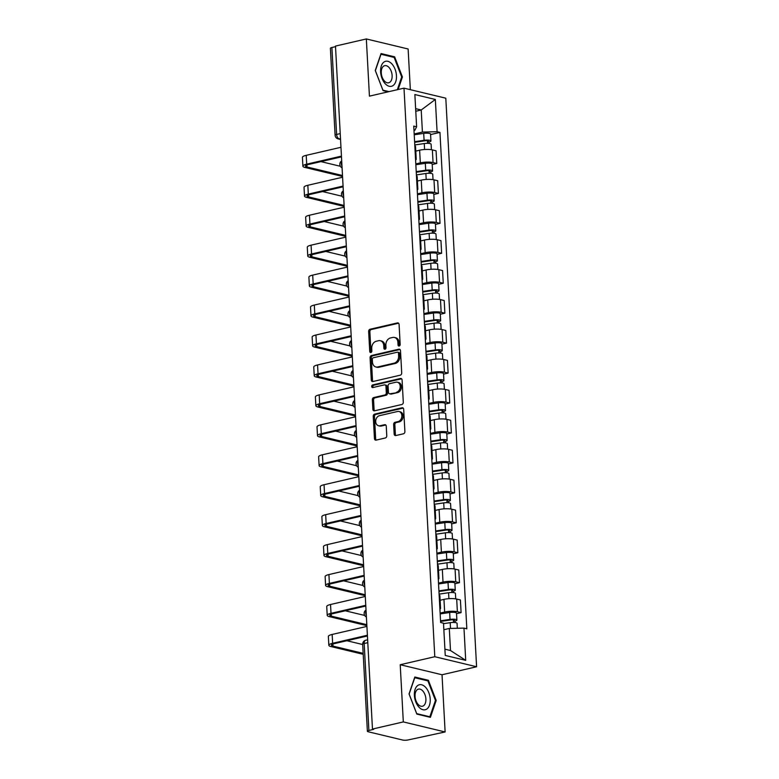<?xml version="1.0" encoding="UTF-8"?>
<svg xmlns="http://www.w3.org/2000/svg" width="779" height="779" viewBox="0 0 779 779"><rect width="100%" height="100%" fill="white"/><g stroke="black" fill="none" stroke-linecap="round" stroke-linejoin="round"><path stroke-width="1.17" d="M399.169 346.022A1.354 1.052 -76.5 0 0 400.163 344.454L399.082 324.434A1.938 1.5 -76.5 0 0 397.456 322.905L370.074 329.244A1.938 1.5 -76.5 0 0 368.652 331.474L369.733 351.495A1.354 1.052 -76.5 0 0 371.865 350.998L371.729 348.408A6.203 4.791 -76.5 0 1 376.267 341.26L378.545 340.725A6.203 4.791 -76.5 0 1 380.327 340.725A6.203 4.791 -76.5 0 1 383.745 345.633L383.881 348.223A1.354 1.052 -76.5 0 0 386.014 347.726L385.878 345.136A6.203 4.791 -76.5 0 1 390.415 337.979L392.704 337.453A6.203 4.791 -76.5 0 1 394.476 337.453A6.203 4.791 -76.5 0 1 397.894 342.351L398.04 344.941A1.354 1.052 -76.5 0 0 399.169 346.022M394.155 434.03A1.938 1.5 -76.5 0 0 395.781 435.558L403.464 433.786A1.938 1.5 -76.5 0 0 404.885 431.547L403.678 409.316A1.938 1.5 -76.5 0 0 402.052 407.777L374.67 414.126A1.938 1.5 -76.5 0 0 373.248 416.356L374.456 438.587A1.938 1.5 -76.5 0 0 376.072 440.125L385.362 437.973A1.938 1.5 -76.5 0 0 386.774 435.734L386.257 426.22A1.938 1.5 -76.5 0 0 384.641 424.691L380.035 425.753A5.18 4.002 -76.5 0 1 378.555 425.753A5.18 4.002 -76.5 0 1 375.712 420.718A5.18 4.002 -76.5 0 1 379.49 415.674L397.524 411.507A5.18 4.002 -76.5 0 1 399.004 411.497A5.18 4.002 -76.5 0 1 401.847 416.541A5.18 4.002 -76.5 0 1 398.069 421.585L395.06 422.276A1.938 1.5 -76.5 0 0 393.638 424.516L394.155 434.03L395.372 434.322A1.938 1.5 -76.5 0 0 395.878 435.539M434.789 656.716L400.221 664.721L403.318 721.919L372.469 729.056L335.486 46.088L366.334 38.95L369.431 96.148L403.999 88.154L434.789 656.716L476.592 666.756L445.802 98.193L403.999 88.154M400.289 375.186A1.938 1.5 -76.5 0 0 401.711 372.946L400.503 350.716A1.938 1.5 -76.5 0 0 398.887 349.187L371.495 355.526A1.938 1.5 -76.5 0 0 370.074 357.756L371.281 379.996A1.938 1.5 -76.5 0 0 372.898 381.525L400.289 375.186M402.091 380.016L403.298 402.246A1.938 1.5 -76.5 0 1 401.876 404.486L374.485 410.825A1.938 1.5 -76.5 0 1 372.868 409.296L372.352 399.773A1.938 1.5 -76.5 0 1 373.774 397.543L384.875 394.972A1.938 1.5 -76.5 0 0 386.296 392.733L385.956 386.423A1.938 1.5 -76.5 0 0 384.329 384.894L372.771 387.562A1.354 1.052 -76.5 0 1 372.625 384.933L400.474 378.487A1.938 1.5 -76.5 0 1 402.091 380.016M403.318 721.919L445.121 731.958L408.245 739.914A3.953 0.906 176.9 0 1 402.714 740.05L368.224 731.763A3.953 0.906 176.9 0 1 367.376 731.267L362.673 644.311A3.953 0.906 -3.1 0 1 364.173 643.512L368.886 730.468A3.953 0.906 176.9 0 0 367.376 731.267M410.338 89.673L408.128 48.989L366.334 38.95M445.121 731.958L442.024 674.76L476.592 666.756M372.469 729.056L373.686 729.348L368.886 730.468M340.219 133.608L336.606 134.446A3.953 0.906 -3.1 0 0 335.097 135.244L330.393 48.298A3.953 0.906 -3.1 0 1 331.893 47.5L336.606 134.446A3.953 2.337 77 0 0 339.255 138.876L340.52 139.178M335.515 46.662L331.893 47.5M415.509 158.468A9.085 2.074 -3.1 0 1 416.22 159.218L415.538 146.549A9.085 2.074 176.9 0 0 414.817 145.8M415.801 163.921L420.319 162.869A9.085 2.074 -3.1 0 1 433.056 162.568L432.364 149.899A9.085 2.074 176.9 0 0 419.628 150.201L415.782 151.097M432.364 149.899L436.084 150.795L436.766 163.463L432.209 164.515M416.22 159.218A9.085 2.074 -3.1 0 1 415.587 160.046M433.056 162.568L436.766 163.463M417.125 188.411A9.085 2.074 -3.1 0 1 417.846 189.161L417.164 176.492A9.085 2.074 176.9 0 0 416.444 175.742M433.825 194.458L438.392 193.406L437.71 180.738L433.991 179.842A9.085 2.074 176.9 0 0 421.254 180.144L417.408 181.04M417.846 189.161A9.085 2.074 -3.1 0 1 417.213 189.988M417.417 193.864L421.936 192.812A9.085 2.074 -3.1 0 1 434.672 192.51L438.392 193.406M418.751 218.363A9.085 2.074 -3.1 0 1 419.472 219.113L418.781 206.445A9.085 2.074 176.9 0 0 418.06 205.695M435.451 224.401L440.018 223.349L439.327 210.681L435.607 209.785A9.085 2.074 176.9 0 0 422.87 210.096L419.024 210.982M419.472 219.113A9.085 2.074 -3.1 0 1 418.829 219.931M419.044 223.807L423.562 222.765A9.085 2.074 -3.1 0 1 436.298 222.453L440.018 223.349M420.368 248.306A9.085 2.074 -3.1 0 1 421.088 249.056L420.407 236.388A9.085 2.074 176.9 0 0 419.686 235.638M437.077 254.353L441.635 253.292L440.953 240.623L437.233 239.737A9.085 2.074 176.9 0 0 424.497 240.039L420.65 240.925M421.088 249.056A9.085 2.074 -3.1 0 1 420.456 249.874M420.66 253.75L425.178 252.708A9.085 2.074 -3.1 0 1 437.915 252.406L441.635 253.292M421.994 278.249A9.085 2.074 -3.1 0 1 422.715 278.999L422.023 266.33A9.085 2.074 176.9 0 0 421.303 265.581M438.694 284.296L443.261 283.235L442.569 270.566L438.85 269.68A9.085 2.074 176.9 0 0 426.113 269.982L422.267 270.868M422.715 278.999A9.085 2.074 -3.1 0 1 422.072 279.817M422.286 283.692L426.804 282.65A9.085 2.074 -3.1 0 1 439.541 282.349L443.261 283.235M423.61 308.192A9.085 2.074 -3.1 0 1 424.331 308.942L423.649 296.273A9.085 2.074 176.9 0 0 422.929 295.523M440.32 314.239L444.877 313.187L444.196 300.519L440.476 299.623A9.085 2.074 176.9 0 0 427.739 299.925L423.893 300.821M424.331 308.942A9.085 2.074 -3.1 0 1 423.698 309.769M423.912 313.645L428.421 312.593A9.085 2.074 -3.1 0 1 441.157 312.291L444.877 313.187M425.237 338.135A9.085 2.074 -3.1 0 1 425.957 338.884L425.266 326.216A9.085 2.074 176.9 0 0 424.545 325.466M441.936 344.182L446.503 343.13L445.812 330.462L442.102 329.566A9.085 2.074 176.9 0 0 429.365 329.868L425.519 330.763M425.957 338.884A9.085 2.074 -3.1 0 1 425.324 339.712M425.529 343.588L430.047 342.536A9.085 2.074 -3.1 0 1 442.784 342.234L446.503 343.13M426.853 368.087A9.085 2.074 -3.1 0 1 427.574 368.837L426.892 356.169A9.085 2.074 176.9 0 0 426.171 355.419M443.563 374.124L448.12 373.073L447.438 360.404L443.718 359.508A9.085 2.074 176.9 0 0 430.982 359.82L427.135 360.706M427.574 368.837A9.085 2.074 -3.1 0 1 426.941 369.655M427.155 373.531L431.673 372.489A9.085 2.074 -3.1 0 1 444.41 372.177L448.12 373.073M428.479 398.03A9.085 2.074 -3.1 0 1 429.2 398.78L428.508 386.111A9.085 2.074 176.9 0 0 427.788 385.362M445.179 404.077L449.746 403.016L449.055 390.347L445.345 389.461A9.085 2.074 176.9 0 0 432.608 389.763L428.762 390.649M429.2 398.78A9.085 2.074 -3.1 0 1 428.567 399.598M428.771 403.473L433.29 402.431A9.085 2.074 -3.1 0 1 446.026 402.13L449.746 403.016M430.096 427.973A9.085 2.074 -3.1 0 1 430.816 428.723L430.135 416.054A9.085 2.074 176.9 0 0 429.414 415.304M446.805 434.02L451.362 432.958L450.681 420.29L446.961 419.404A9.085 2.074 176.9 0 0 434.224 419.706L430.378 420.592M430.816 428.723A9.085 2.074 -3.1 0 1 430.183 429.541M430.397 433.416L434.916 432.374A9.085 2.074 -3.1 0 1 447.652 432.072L451.362 432.958M431.722 457.916A9.085 2.074 -3.1 0 1 432.442 458.665L431.751 445.997A9.085 2.074 176.9 0 0 431.04 445.247M448.422 463.963L452.988 462.911L452.297 450.243L448.587 449.347A9.085 2.074 176.9 0 0 435.851 449.649L432.004 450.544M432.442 458.665A9.085 2.074 -3.1 0 1 431.809 459.493M432.014 463.369L436.532 462.317A9.085 2.074 -3.1 0 1 449.269 462.015L452.988 462.911M433.348 487.858A9.085 2.074 -3.1 0 1 434.059 488.608L433.377 475.94A9.085 2.074 176.9 0 0 432.657 475.19M450.048 493.905L454.605 492.854L453.923 480.185L450.204 479.289A9.085 2.074 176.9 0 0 437.467 479.591L433.621 480.487M434.059 488.608A9.085 2.074 -3.1 0 1 433.426 489.436M433.64 493.311L438.158 492.26A9.085 2.074 -3.1 0 1 450.895 491.958L454.605 492.854M434.964 517.811A9.085 2.074 -3.1 0 1 435.685 518.561L435.003 505.892A9.085 2.074 176.9 0 0 434.283 505.143M451.674 523.848L456.231 522.797L455.549 510.128L451.83 509.232A9.085 2.074 176.9 0 0 439.093 509.544L435.247 510.43M435.685 518.561A9.085 2.074 -3.1 0 1 435.052 519.379M435.257 523.254L439.775 522.212A9.085 2.074 -3.1 0 1 452.511 521.901L456.231 522.797M436.591 547.754A9.085 2.074 -3.1 0 1 437.311 548.504L436.62 535.835A9.085 2.074 176.9 0 0 435.899 535.085M453.29 553.801L457.857 552.739L457.166 540.071L453.446 539.175A9.085 2.074 176.9 0 0 440.71 539.487L436.863 540.373M437.311 548.504A9.085 2.074 -3.1 0 1 436.668 549.322M436.883 553.197L441.401 552.155A9.085 2.074 -3.1 0 1 454.138 551.853L457.857 552.739M438.207 577.697A9.085 2.074 -3.1 0 1 438.928 578.446L438.246 565.778A9.085 2.074 176.9 0 0 437.525 565.028M454.917 583.744L459.474 582.682L458.792 570.014L455.072 569.128A9.085 2.074 176.9 0 0 442.336 569.43L438.489 570.316M438.928 578.446A9.085 2.074 -3.1 0 1 438.295 579.264M438.499 583.14L443.017 582.098A9.085 2.074 -3.1 0 1 455.754 581.796L459.474 582.682M439.833 607.639A9.085 2.074 -3.1 0 1 440.554 608.389L439.862 595.721A9.085 2.074 176.9 0 0 439.142 594.971M456.533 613.686L461.1 612.635L460.408 599.966L456.689 599.07A9.085 2.074 176.9 0 0 443.952 599.372L440.106 600.268M440.554 608.389A9.085 2.074 -3.1 0 1 439.911 609.217M440.125 613.092L444.643 612.041A9.085 2.074 -3.1 0 1 457.38 611.739L461.1 612.635M444.906 649.189L450.496 650.533L449.298 628.458L463.972 628.108L465.715 660.358L445.247 655.441L443.504 623.19L440.632 622.499L413.756 126.11L416.619 126.802L414.856 130.249L413.99 130.453M414.175 133.969L422.413 132.07L421.215 109.995L415.635 108.651M415.772 111.251L421.215 109.995L435.344 99.469L437.087 131.719L422.413 132.07M416.619 126.802L414.866 94.551L435.344 99.469M463.972 628.108L466.835 628.799L439.95 132.401L437.087 131.719M398.127 89.507L402.422 76.985L394.632 56.828L381.048 53.566L375.264 70.461L383.054 90.617L388.108 91.825M400.221 664.721L442.024 674.76M430.397 717.342L436.191 700.448L428.392 680.291L414.817 677.029L409.033 693.923L416.823 714.08L430.397 717.342M449.298 628.458L443.855 629.714M430.583 134.572L439.95 132.401M450.496 650.533L465.715 660.358M401.613 77.17L402.422 76.985M393.113 57.179L394.632 56.828M435.383 700.633L436.191 700.448M426.882 680.642L428.392 680.291M399.461 345.905A1.354 1.052 -76.5 0 1 399.257 345.233L399.111 342.643A6.203 4.791 -76.5 0 0 395.693 337.745L394.476 337.453M380.327 340.725L381.544 341.017A6.203 4.791 -76.5 0 1 384.962 345.925L385.108 348.515A1.354 1.052 -76.5 0 0 385.303 349.177M398.575 323.217L371.291 329.536A1.938 1.5 -76.5 0 0 369.869 331.766L370.95 351.787A1.354 1.052 -76.5 0 0 371.155 352.449M399.997 349.498L372.713 355.818A1.938 1.5 -76.5 0 0 371.291 358.058L372.498 380.288A1.938 1.5 -76.5 0 0 373.005 381.506M398.488 353.286A1.354 1.052 -76.5 0 0 397.348 352.205L373.307 357.775A1.354 1.052 -76.5 0 0 372.313 359.343L372.469 362.069A6.203 4.791 -76.5 0 0 375.887 366.977A6.203 4.791 -76.5 0 0 377.659 366.977L394.096 363.17A6.203 4.791 -76.5 0 0 398.634 356.013L398.488 353.286L399.705 353.578A1.354 1.052 -76.5 0 0 398.955 352.498L397.738 352.205M375.887 366.977L377.104 367.269A6.203 4.791 -76.5 0 0 378.876 367.269L377.659 366.977M399.705 353.578L399.851 356.305A6.203 4.791 -76.5 0 1 395.313 363.462L378.876 367.269M384.884 384.884L386.102 385.186A1.938 1.5 -76.5 0 1 387.173 386.715L387.514 393.025A1.938 1.5 -76.5 0 1 386.092 395.265L374.991 397.835A1.938 1.5 -76.5 0 0 373.569 400.065L374.086 409.588A1.938 1.5 -76.5 0 0 374.592 410.806M401.584 378.798L373.842 385.225A1.354 1.052 -76.5 0 0 373.083 387.494M396.404 392.304A5.18 4.002 -76.5 0 0 400.182 387.26A5.18 4.002 -76.5 0 0 397.339 382.216A5.18 4.002 -76.5 0 0 395.859 382.226L389.5 383.696A1.938 1.5 -76.5 0 0 388.088 385.926L388.429 392.236A1.938 1.5 -76.5 0 0 390.055 393.775L397.621 392.597A5.18 4.002 -76.5 0 0 401.399 387.553A5.18 4.002 -76.5 0 0 398.556 382.508L397.339 382.216M389.5 393.775L390.717 394.067A1.938 1.5 -76.5 0 0 391.272 394.067L390.055 393.775M397.621 392.597L391.272 394.067M399.004 411.497L400.221 411.799A5.18 4.002 -76.5 0 1 403.064 416.833A5.18 4.002 -76.5 0 1 399.286 421.877L396.277 422.569A1.938 1.5 -76.5 0 0 394.856 424.808L395.372 434.322M378.555 425.753L379.772 426.055A5.18 4.002 -76.5 0 0 381.252 426.045L380.035 425.753M385.761 425.003L381.252 426.045M403.171 408.099L375.887 414.418A1.938 1.5 -76.5 0 0 374.465 416.648L375.673 438.879A1.938 1.5 -76.5 0 0 376.179 440.096M414.769 144.962L424.263 143.55A4.937 1.13 -3.1 0 1 431.108 144.232L431.41 149.704M414.632 142.333L425.081 140.775A2.366 0.545 -3.1 0 1 428.372 141.106A2.366 0.545 -3.1 0 1 427.467 141.583L427.564 143.336M414.594 141.7L424.088 140.288A4.937 1.13 -3.1 0 1 430.933 140.96A4.937 1.13 -3.1 0 1 429.054 141.963L429.132 143.443M414.224 134.786L423.708 133.384A4.937 1.13 -3.1 0 1 430.563 134.056L430.933 140.96M427.418 140.726L427.467 141.583L429.054 141.963M342.487 175.509L307.033 166.988A7.401 1.694 -3.1 0 1 305.446 166.044A7.401 1.694 -3.1 0 1 308.27 164.544L341.484 156.861M340.968 147.289L306.215 155.333A9.971 2.279 176.9 0 0 302.408 157.348L302.885 166.18A9.971 2.279 176.9 0 0 305.017 167.456L342.546 176.463M341.445 156.121L306.692 164.165A9.971 2.279 176.9 0 0 302.885 166.18M340.374 166.278L320.938 161.613M416.395 174.905L425.879 173.493A4.937 1.13 -3.1 0 1 432.734 174.175L433.027 179.657M416.249 172.276L426.707 170.728A2.366 0.545 -3.1 0 1 429.989 171.049A2.366 0.545 -3.1 0 1 429.083 171.526L429.18 173.289M416.22 171.643L425.704 170.231A4.937 1.13 -3.1 0 1 432.559 170.913A4.937 1.13 -3.1 0 1 430.67 171.906L430.748 173.386M415.84 164.729L425.334 163.327A4.937 1.13 -3.1 0 1 432.179 163.999L432.559 170.913M429.044 170.669L429.083 171.526L430.67 171.906M418.011 204.848L427.505 203.446A4.937 1.13 -3.1 0 1 434.351 204.117L434.653 209.6M417.875 202.219L428.323 200.67A2.366 0.545 -3.1 0 1 431.615 200.992A2.366 0.545 -3.1 0 1 430.709 201.469L430.806 203.231M417.836 201.586L427.33 200.184A4.937 1.13 -3.1 0 1 434.176 200.855A4.937 1.13 -3.1 0 1 432.296 201.849L432.374 203.329M417.466 194.672L426.95 193.27A4.937 1.13 -3.1 0 1 433.806 193.942L434.176 200.855M430.66 200.612L430.709 201.469L432.296 201.849M383.989 62.038A12.834 7.605 77 0 0 382.012 78.387A12.834 7.605 77 0 0 393.083 85.554A12.834 7.605 77 0 0 395.06 69.204A12.834 7.605 77 0 0 383.989 62.038M383.589 66.166A8.783 5.2 77 0 0 381.895 76.391A8.783 5.2 77 0 0 388.682 82.778A8.783 5.2 77 0 0 389.812 82.262A8.783 5.2 77 0 0 391.496 72.048A8.783 5.2 77 0 0 384.719 65.66A8.783 5.2 77 0 0 383.589 66.166M389.003 91.62L382.927 90.16L375.371 70.636L380.98 54.267L394.145 57.422L401.691 76.955L397.329 89.692M417.748 685.501A12.834 7.605 77 0 0 415.772 701.85A12.834 7.605 77 0 0 426.843 709.017A12.834 7.605 77 0 0 428.82 692.667A12.834 7.605 77 0 0 417.748 685.501M417.349 689.629A8.783 5.2 77 0 0 415.665 699.854A8.783 5.2 77 0 0 422.442 706.241A8.783 5.2 77 0 0 423.572 705.735A8.783 5.2 77 0 0 425.266 695.511A8.783 5.2 77 0 0 418.479 689.123A8.783 5.2 77 0 0 417.349 689.629M435.461 700.418L429.852 716.787L416.697 713.622L409.141 694.099L414.749 677.73L427.905 680.895L435.461 700.418M428.956 716.992L429.852 716.787M344.114 205.452L308.65 196.931A7.401 1.694 -3.1 0 1 307.072 195.987A7.401 1.694 -3.1 0 1 309.896 194.487L343.101 186.804M342.585 177.232L307.832 185.285A9.971 2.279 176.9 0 0 304.034 187.301L304.511 196.123A9.971 2.279 176.9 0 0 306.634 197.399L344.162 206.416M343.062 186.064L308.309 194.107A9.971 2.279 176.9 0 0 304.511 196.123M341.991 196.22L322.564 191.556M345.74 235.394L310.276 226.874A7.401 1.694 -3.1 0 1 308.698 225.929A7.401 1.694 -3.1 0 1 311.522 224.44L344.727 216.747M344.211 207.185L309.458 215.228A9.971 2.279 176.9 0 0 305.65 217.244L306.128 226.076A9.971 2.279 176.9 0 0 308.26 227.341L345.788 236.358M344.688 216.007L309.935 224.06A9.971 2.279 176.9 0 0 306.128 226.076M343.617 226.173L324.181 221.509M419.638 234.791L429.122 233.388A4.937 1.13 -3.1 0 1 435.977 234.06L436.269 239.542M419.492 232.161L429.95 230.613A2.366 0.545 -3.1 0 1 433.231 230.935A2.366 0.545 -3.1 0 1 432.335 231.421L432.423 233.174M419.462 231.529L428.947 230.126A4.937 1.13 -3.1 0 1 435.802 230.798A4.937 1.13 -3.1 0 1 433.913 231.801L433.991 233.272M419.083 224.615L428.577 223.213A4.937 1.13 -3.1 0 1 435.422 223.885L435.802 230.798M432.287 230.555L432.335 231.421L433.913 231.801M421.264 264.733L430.748 263.331A4.937 1.13 -3.1 0 1 437.594 264.003L437.895 269.485M421.118 262.104L431.566 260.556A2.366 0.545 -3.1 0 1 434.857 260.887A2.366 0.545 -3.1 0 1 433.952 261.364L434.049 263.117M421.079 261.471L430.573 260.069A4.937 1.13 -3.1 0 1 437.418 260.741A4.937 1.13 -3.1 0 1 435.539 261.744L435.617 263.214M420.709 254.567L430.193 253.156A4.937 1.13 -3.1 0 1 437.048 253.837L437.418 260.741M433.903 260.507L433.952 261.364L435.539 261.744M422.88 294.686L432.374 293.274A4.937 1.13 -3.1 0 1 439.22 293.956L439.512 299.428M422.744 292.057L433.192 290.499A2.366 0.545 -3.1 0 1 436.474 290.83A2.366 0.545 -3.1 0 1 435.578 291.307L435.665 293.06M422.705 291.424L432.189 290.012A4.937 1.13 -3.1 0 1 439.044 290.684A4.937 1.13 -3.1 0 1 437.155 291.687L437.243 293.167M422.335 284.51L431.819 283.098A4.937 1.13 -3.1 0 1 438.665 283.78L439.044 290.684M435.529 290.45L435.578 291.307L437.155 291.687M347.356 265.337L311.892 256.827A7.401 1.694 -3.1 0 1 310.315 255.882A7.401 1.694 -3.1 0 1 313.139 254.382L346.343 246.69M345.827 237.128L311.074 245.171A9.971 2.279 176.9 0 0 307.277 247.186L307.754 256.018A9.971 2.279 176.9 0 0 309.876 257.294L347.405 266.301M346.304 245.96L311.551 254.003A9.971 2.279 176.9 0 0 307.754 256.018M345.233 256.116L325.807 251.451M348.982 295.28L313.518 286.769A7.401 1.694 -3.1 0 1 311.941 285.825A7.401 1.694 -3.1 0 1 314.765 284.325L347.97 276.642M347.453 267.07L312.7 275.114A9.971 2.279 176.9 0 0 308.893 277.129L309.37 285.961A9.971 2.279 176.9 0 0 311.503 287.237L349.031 296.244M347.931 275.902L313.177 283.946A9.971 2.279 176.9 0 0 309.37 285.961M346.859 286.059L327.423 281.394M350.599 325.233L315.144 316.712A7.401 1.694 -3.1 0 1 313.557 315.768A7.401 1.694 -3.1 0 1 316.381 314.268L349.596 306.585M349.07 297.013L314.317 305.056A9.971 2.279 176.9 0 0 310.519 307.072L310.996 315.904A9.971 2.279 176.9 0 0 313.129 317.18L350.657 326.187M349.547 305.845L314.794 313.888A9.971 2.279 176.9 0 0 310.996 315.904M348.476 316.001L329.05 311.337M424.506 324.629L433.991 323.217A4.937 1.13 -3.1 0 1 440.836 323.898L441.138 329.381M424.36 322L434.809 320.451A2.366 0.545 -3.1 0 1 438.1 320.773A2.366 0.545 -3.1 0 1 437.194 321.25L437.292 323.012M424.331 321.367L433.815 319.955A4.937 1.13 -3.1 0 1 440.661 320.636A4.937 1.13 -3.1 0 1 438.781 321.63L438.859 323.11M423.951 314.453L433.436 313.051A4.937 1.13 -3.1 0 1 440.291 313.723L440.661 320.636M437.146 320.393L437.194 321.25L438.781 321.63M352.225 355.175L316.761 346.655A7.401 1.694 -3.1 0 1 315.183 345.71A7.401 1.694 -3.1 0 1 318.007 344.211L351.212 336.528M350.696 326.956L315.943 335.009A9.971 2.279 176.9 0 0 312.136 337.025L312.613 345.847A9.971 2.279 176.9 0 0 314.745 347.122L352.274 356.139M351.173 335.788L316.42 343.831A9.971 2.279 176.9 0 0 312.613 345.847M350.102 345.944L330.676 341.28M426.123 354.572L435.617 353.169A4.937 1.13 -3.1 0 1 442.462 353.841L442.754 359.323M425.986 351.942L436.435 350.394A2.366 0.545 -3.1 0 1 439.726 350.716A2.366 0.545 -3.1 0 1 438.82 351.193L438.918 352.955M425.947 351.31L435.432 349.907A4.937 1.13 -3.1 0 1 442.287 350.579A4.937 1.13 -3.1 0 1 440.398 351.572L440.486 353.053M425.577 344.396L435.062 342.994A4.937 1.13 -3.1 0 1 441.907 343.666L442.287 350.579M438.772 350.336L438.82 351.193L440.398 351.572M353.841 385.118L318.387 376.598A7.401 1.694 -3.1 0 1 316.8 375.653A7.401 1.694 -3.1 0 1 319.624 374.163L352.838 366.471M352.312 356.909L317.559 364.952A9.971 2.279 176.9 0 0 313.762 366.967L314.239 375.799A9.971 2.279 176.9 0 0 316.371 377.065L353.9 386.082M352.799 365.731L318.046 373.774A9.971 2.279 176.9 0 0 314.239 375.799M351.719 375.897L332.292 371.223M427.749 384.514L437.233 383.112A4.937 1.13 -3.1 0 1 444.079 383.784L444.381 389.266M427.603 381.885L438.051 380.337A2.366 0.545 -3.1 0 1 441.342 380.658A2.366 0.545 -3.1 0 1 440.437 381.145L440.534 382.898M427.574 381.252L437.058 379.85A4.937 1.13 -3.1 0 1 443.903 380.522A4.937 1.13 -3.1 0 1 442.024 381.525L442.102 382.995M427.194 374.339L436.688 372.937A4.937 1.13 -3.1 0 1 443.533 373.608L443.903 380.522M440.398 380.279L440.437 381.145L442.024 381.525M355.467 415.061L320.003 406.55A7.401 1.694 -3.1 0 1 318.426 405.606A7.401 1.694 -3.1 0 1 321.25 404.106L354.455 396.414M353.939 386.851L319.186 394.895A9.971 2.279 176.9 0 0 315.378 396.91L315.865 405.742A9.971 2.279 176.9 0 0 317.988 407.018L355.516 416.025M354.416 395.683L319.663 403.726A9.971 2.279 176.9 0 0 315.865 405.742M353.345 405.84L333.918 401.175M429.365 414.457L438.859 413.055A4.937 1.13 -3.1 0 1 445.705 413.727L446.007 419.209M429.229 411.828L439.677 410.28A2.366 0.545 -3.1 0 1 442.969 410.611A2.366 0.545 -3.1 0 1 442.063 411.088L442.16 412.841M429.19 411.195L438.684 409.793A4.937 1.13 -3.1 0 1 445.53 410.465A4.937 1.13 -3.1 0 1 443.65 411.468L443.728 412.938M428.82 404.291L438.304 402.879A4.937 1.13 -3.1 0 1 445.15 403.561L445.53 410.465M442.014 410.231L442.063 411.088L443.65 411.468M357.084 445.004L321.63 436.493A7.401 1.694 -3.1 0 1 320.042 435.549A7.401 1.694 -3.1 0 1 322.866 434.049L356.081 426.366M355.555 416.794L320.812 424.837A9.971 2.279 176.9 0 0 317.004 426.853L317.481 435.685A9.971 2.279 176.9 0 0 319.614 436.961L357.142 445.968M356.042 425.626L321.289 433.669A9.971 2.279 176.9 0 0 317.481 435.685M354.971 435.782L335.535 431.118M430.991 444.41L440.476 442.998A4.937 1.13 -3.1 0 1 447.331 443.679L447.623 449.152M430.845 441.771L441.303 440.223A2.366 0.545 -3.1 0 1 444.585 440.554A2.366 0.545 -3.1 0 1 443.679 441.031L443.777 442.784M430.816 441.148L440.301 439.736A4.937 1.13 -3.1 0 1 447.146 440.408A4.937 1.13 -3.1 0 1 445.267 441.411L445.345 442.881M430.436 434.234L439.931 432.822A4.937 1.13 -3.1 0 1 446.776 433.504L447.146 440.408M443.641 440.174L443.679 441.031L445.267 441.411M358.71 474.956L323.246 466.436A7.401 1.694 -3.1 0 1 321.669 465.491A7.401 1.694 -3.1 0 1 324.492 463.992L357.697 456.309M357.181 446.737L322.428 454.78A9.971 2.279 176.9 0 0 318.63 456.796L319.108 465.628A9.971 2.279 176.9 0 0 321.23 466.903L358.759 475.911M357.658 455.569L322.905 463.612A9.971 2.279 176.9 0 0 319.108 465.628M356.587 465.725L337.161 461.061M432.608 474.353L442.102 472.941A4.937 1.13 -3.1 0 1 448.947 473.622L449.249 479.104M432.472 471.723L442.92 470.175A2.366 0.545 -3.1 0 1 446.211 470.497A2.366 0.545 -3.1 0 1 445.306 470.974L445.403 472.736M432.433 471.091L441.927 469.679A4.937 1.13 -3.1 0 1 448.772 470.36A4.937 1.13 -3.1 0 1 446.893 471.353L446.971 472.834M432.063 464.177L441.547 462.775A4.937 1.13 -3.1 0 1 448.402 463.447L448.772 470.36M445.257 470.117L445.306 470.974L446.893 471.353M360.336 504.899L324.872 496.379A7.401 1.694 -3.1 0 1 323.285 495.434A7.401 1.694 -3.1 0 1 326.109 493.935L359.323 486.252M358.807 476.68L324.054 484.723A9.971 2.279 176.9 0 0 320.247 486.748L320.724 495.571A9.971 2.279 176.9 0 0 322.857 496.846L360.385 505.863M359.285 485.512L324.531 493.555A9.971 2.279 176.9 0 0 320.724 495.571M358.213 495.668L338.777 491.004M434.234 504.295L443.718 502.893A4.937 1.13 -3.1 0 1 450.574 503.565L450.866 509.047M434.088 501.666L444.546 500.118A2.366 0.545 -3.1 0 1 447.828 500.439A2.366 0.545 -3.1 0 1 446.922 500.916L447.019 502.679M434.059 501.033L443.543 499.631A4.937 1.13 -3.1 0 1 450.398 500.303A4.937 1.13 -3.1 0 1 448.509 501.296L448.587 502.776M433.679 494.12L443.173 492.718A4.937 1.13 -3.1 0 1 450.019 493.389L450.398 500.303M446.883 500.06L446.922 500.916L448.509 501.296M361.953 534.842L326.489 526.322A7.401 1.694 -3.1 0 1 324.911 525.377A7.401 1.694 -3.1 0 1 327.735 523.887L360.94 516.195M360.424 506.632L325.671 514.676A9.971 2.279 176.9 0 0 321.873 516.691L322.35 525.523A9.971 2.279 176.9 0 0 324.473 526.789L362.001 535.806M360.901 515.455L326.148 523.498A9.971 2.279 176.9 0 0 322.35 525.523M359.83 525.621L340.404 520.947M435.86 534.238L445.345 532.836A4.937 1.13 -3.1 0 1 452.19 533.508L452.492 538.99M435.714 531.609L446.163 530.061A2.366 0.545 -3.1 0 1 449.454 530.382A2.366 0.545 -3.1 0 1 448.548 530.869L448.646 532.622M435.675 530.976L445.169 529.574A4.937 1.13 -3.1 0 1 452.015 530.246A4.937 1.13 -3.1 0 1 450.135 531.249L450.213 532.719M435.305 524.063L444.79 522.66A4.937 1.13 -3.1 0 1 451.645 523.332L452.015 530.246M448.5 530.002L448.548 530.869L450.135 531.249M363.579 564.785L328.115 556.274A7.401 1.694 -3.1 0 1 326.537 555.33A7.401 1.694 -3.1 0 1 329.361 553.83L362.566 546.137M362.05 536.575L327.297 544.618A9.971 2.279 176.9 0 0 323.489 546.634L323.967 555.466A9.971 2.279 176.9 0 0 326.099 556.742L363.627 565.749M362.527 545.407L327.774 553.45A9.971 2.279 176.9 0 0 323.967 555.466M361.456 555.563L342.02 550.899M437.477 564.181L446.961 562.779A4.937 1.13 -3.1 0 1 453.816 563.451L454.108 568.933M437.331 561.552L447.789 560.004A2.366 0.545 -3.1 0 1 451.07 560.325A2.366 0.545 -3.1 0 1 450.174 560.812L450.262 562.565M437.301 560.919L446.786 559.517A4.937 1.13 -3.1 0 1 453.641 560.189A4.937 1.13 -3.1 0 1 451.752 561.192L451.83 562.662M436.922 554.015L446.416 552.603A4.937 1.13 -3.1 0 1 453.261 553.285L453.641 560.189M450.126 559.955L450.174 560.812L451.752 561.192M365.195 594.728L329.731 586.217A7.401 1.694 -3.1 0 1 328.154 585.272A7.401 1.694 -3.1 0 1 330.978 583.773L364.183 576.09M363.666 566.518L328.913 574.561A9.971 2.279 176.9 0 0 325.116 576.577L325.593 585.409A9.971 2.279 176.9 0 0 327.716 586.684L365.244 595.692M364.144 575.35L329.39 583.393A9.971 2.279 176.9 0 0 325.593 585.409M363.072 585.506L343.646 580.842M439.103 594.134L448.587 592.722A4.937 1.13 -3.1 0 1 455.433 593.403L455.734 598.876M438.957 591.495L449.405 589.946A2.366 0.545 -3.1 0 1 452.696 590.278A2.366 0.545 -3.1 0 1 451.791 590.755L451.888 592.507M438.918 590.871L448.412 589.46A4.937 1.13 -3.1 0 1 455.257 590.131A4.937 1.13 -3.1 0 1 453.378 591.134L453.456 592.605M438.548 583.958L448.032 582.546A4.937 1.13 -3.1 0 1 454.887 583.228L455.257 590.131M451.742 589.898L451.791 590.755L453.378 591.134M366.821 624.68L331.357 616.16A7.401 1.694 -3.1 0 1 329.78 615.215A7.401 1.694 -3.1 0 1 332.604 613.716L365.809 606.033M365.293 596.461L330.539 604.504A9.971 2.279 176.9 0 0 326.732 606.52L327.209 615.352A9.971 2.279 176.9 0 0 329.342 616.627L366.87 625.634M365.77 605.293L331.017 613.336A9.971 2.279 176.9 0 0 327.209 615.352M364.699 615.449L345.263 610.785M443.524 623.658L450.213 622.664A4.937 1.13 -3.1 0 1 457.059 623.346L457.322 628.264M440.583 621.447L451.031 619.899A2.366 0.545 -3.1 0 1 454.313 620.22A2.366 0.545 -3.1 0 1 453.417 620.697L453.505 622.46M440.544 620.814L450.028 619.402A4.937 1.13 -3.1 0 1 456.883 620.084A4.937 1.13 -3.1 0 1 454.994 621.077L455.082 622.557M440.174 613.901L449.658 612.498A4.937 1.13 -3.1 0 1 456.504 613.17L456.883 620.084M453.368 619.841L453.417 620.697L454.994 621.077M363.16 653.347L332.984 646.103A7.401 1.694 -3.1 0 1 331.396 645.158A7.401 1.694 -3.1 0 1 334.22 643.658L367.435 635.976M366.909 626.404L332.156 634.447A9.971 2.279 176.9 0 0 328.358 636.472L328.835 645.294A9.971 2.279 176.9 0 0 330.968 646.57L363.209 654.311M367.386 635.236L332.633 643.279A9.971 2.279 176.9 0 0 328.835 645.294M362.683 644.525L346.889 640.727M340.491 138.584L339.255 138.876A3.953 3.048 -76.5 0 1 338.125 138.876L340.54 139.46M455.754 581.796L455.072 569.128M454.138 551.853L453.446 539.175M452.511 521.901L451.83 509.232M450.895 491.958L450.204 479.289M449.269 462.015L448.587 449.347M447.652 432.072L446.961 419.404M446.026 402.13L445.345 389.461M444.41 372.177L443.718 359.508M442.784 342.234L442.102 329.566M441.157 312.291L440.476 299.623M439.541 282.349L438.85 269.68M437.915 252.406L437.233 239.737M436.298 222.453L435.607 209.785M434.672 192.51L433.991 179.842M457.38 611.739L456.689 599.07M444.643 612.041L443.952 599.372M443.017 582.098L442.336 569.43M441.401 552.155L440.71 539.487M439.775 522.212L439.093 509.544M438.158 492.26L437.467 479.591M436.532 462.317L435.851 449.649M434.916 432.374L434.224 419.706M433.29 402.431L432.608 389.763M431.673 372.489L430.982 359.82M430.047 342.536L429.365 329.868M428.421 312.593L427.739 299.925M426.804 282.65L426.113 269.982M425.178 252.708L424.497 240.039M423.562 222.765L422.87 210.096M421.936 192.812L421.254 180.144M420.319 162.869L419.628 150.201M341.728 161.409A3.953 2.337 77 0 0 341.991 166.2M343.354 191.361A3.953 2.337 77 0 0 343.607 196.142M344.97 221.304A3.953 2.337 77 0 0 345.233 226.085M346.597 251.247A3.953 2.337 77 0 0 346.85 256.028M348.213 281.19A3.953 2.337 77 0 0 348.476 285.971M349.839 311.133A3.953 2.337 77 0 0 350.092 315.923M351.456 341.085A3.953 2.337 77 0 0 351.719 345.866M353.082 371.028A3.953 2.337 77 0 0 353.345 375.809M354.698 400.971A3.953 2.337 77 0 0 354.961 405.752M356.324 430.914A3.953 2.337 77 0 0 356.587 435.695M357.951 460.856A3.953 2.337 77 0 0 358.204 465.647M359.567 490.809A3.953 2.337 77 0 0 359.83 495.59M361.193 520.752A3.953 2.337 77 0 0 361.446 525.533M362.81 550.695A3.953 2.337 77 0 0 363.072 555.476M364.436 580.637A3.953 2.337 77 0 0 364.689 585.418M366.052 610.58A3.953 2.337 77 0 0 366.315 615.371M367.795 642.675L364.173 643.512A3.953 2.337 77 0 1 365.721 640.25A3.953 3.953 0 0 0 362.673 644.311M399.111 342.643L397.894 342.351M385.108 348.515L383.881 348.223M384.962 345.925L383.745 345.633M370.95 351.787L369.733 351.495M369.869 331.766L368.652 331.474M371.291 329.536L370.074 329.244M398.507 323.149L397.456 322.905M399.257 345.233L398.04 344.941M372.498 380.288L371.281 379.996M371.291 358.058L370.074 357.756M372.713 355.818L371.495 355.526M399.929 349.44L398.887 349.187M395.313 363.462L394.096 363.17M399.851 356.305L398.634 356.013M374.086 409.588L372.868 409.296M373.569 400.065L372.352 399.773M374.991 397.835L373.774 397.543M386.092 395.265L384.875 394.972M387.514 393.025L386.296 392.733M387.173 386.715L385.956 386.423M373.842 385.225L372.625 384.933M401.516 378.73L400.474 378.487M394.856 424.808L393.638 424.516M396.277 422.569L395.06 422.276M399.286 421.877L398.069 421.585M385.683 424.945L384.641 424.691M375.673 438.879L374.456 438.587M374.465 416.648L373.248 416.356M375.887 414.418L374.67 414.126M403.103 408.03L402.052 407.777M424.263 143.55L424.584 149.51M423.708 133.384L424.088 140.288M306.692 164.165L306.215 155.333M307.033 166.988L306.916 164.934M425.879 173.493L426.201 179.452M425.334 163.327L425.704 170.231M427.505 203.446L427.827 209.395M426.95 193.27L427.33 200.184M308.309 194.107L307.832 185.285M308.65 196.931L308.542 194.877M309.935 224.06L309.458 215.228M310.276 226.874L310.159 224.819M429.122 233.388L429.453 239.348M428.577 223.213L428.947 230.126M430.748 263.331L431.069 269.291M430.193 253.156L430.573 260.069M432.374 293.274L432.696 299.233M431.819 283.098L432.189 290.012M311.551 254.003L311.074 245.171M311.892 256.827L311.785 254.772M313.177 283.946L312.7 275.114M313.518 286.769L313.411 284.715M314.794 313.888L314.317 305.056M315.144 316.712L315.028 314.658M433.991 323.217L434.312 329.176M433.436 313.051L433.815 319.955M316.42 343.831L315.943 335.009M316.761 346.655L316.654 344.6M435.617 353.169L435.938 359.119M435.062 342.994L435.432 349.907M318.046 373.774L317.559 364.952M318.387 376.598L318.27 374.543M437.233 383.112L437.555 389.072M436.688 372.937L437.058 379.85M319.663 403.726L319.186 394.895M320.003 406.55L319.896 404.496M438.859 413.055L439.181 419.014M438.304 402.879L438.684 409.793M321.289 433.669L320.812 424.837M321.63 436.493L321.513 434.439M440.476 442.998L440.797 448.957M439.931 432.822L440.301 439.736M322.905 463.612L322.428 454.78M323.246 466.436L323.139 464.381M442.102 472.941L442.423 478.9M441.547 462.775L441.927 469.679M324.531 493.555L324.054 484.723M324.872 496.379L324.755 494.324M443.718 502.893L444.04 508.843M443.173 492.718L443.543 499.631M326.148 523.498L325.671 514.676M326.489 526.322L326.382 524.267M445.345 532.836L445.666 538.795M444.79 522.66L445.169 529.574M327.774 553.45L327.297 544.618M328.115 556.274L327.998 554.22M446.961 562.779L447.292 568.738M446.416 552.603L446.786 559.517M329.39 583.393L328.913 574.561M329.731 586.217L329.624 584.162M448.587 592.722L448.908 598.681M448.032 582.546L448.412 589.46M331.017 613.336L330.539 604.504M331.357 616.16L331.25 614.105M450.213 622.664L450.525 628.429M449.658 612.498L450.028 619.402M332.633 643.279L332.156 634.447M332.984 646.103L332.867 644.048M341.699 160.893A3.953 3.953 0 0 0 342.078 167.836M343.325 190.845A3.953 3.953 0 0 0 343.695 197.778M344.941 220.788A3.953 3.953 0 0 0 345.321 227.721M346.567 250.731A3.953 3.953 0 0 0 346.937 257.664M348.184 280.674A3.953 3.953 0 0 0 348.564 287.607M349.81 310.617A3.953 3.953 0 0 0 350.19 317.559M351.436 340.559A3.953 3.953 0 0 0 351.806 347.502M353.053 370.512A3.953 3.953 0 0 0 353.432 377.445M354.679 400.455A3.953 3.953 0 0 0 355.049 407.388M356.295 430.397A3.953 3.953 0 0 0 356.675 437.331M357.921 460.34A3.953 3.953 0 0 0 358.291 467.283M359.538 490.283A3.953 3.953 0 0 0 359.917 497.226M361.164 520.236A3.953 3.953 0 0 0 361.534 527.169M362.78 550.178A3.953 3.953 0 0 0 363.16 557.112M364.406 580.121A3.953 3.953 0 0 0 364.776 587.054M366.023 610.064A3.953 3.953 0 0 0 366.403 617.007M367.639 639.802L365.721 640.25M335.097 135.244A3.953 3.953 0 0 0 338.125 138.876"/></g></svg>
